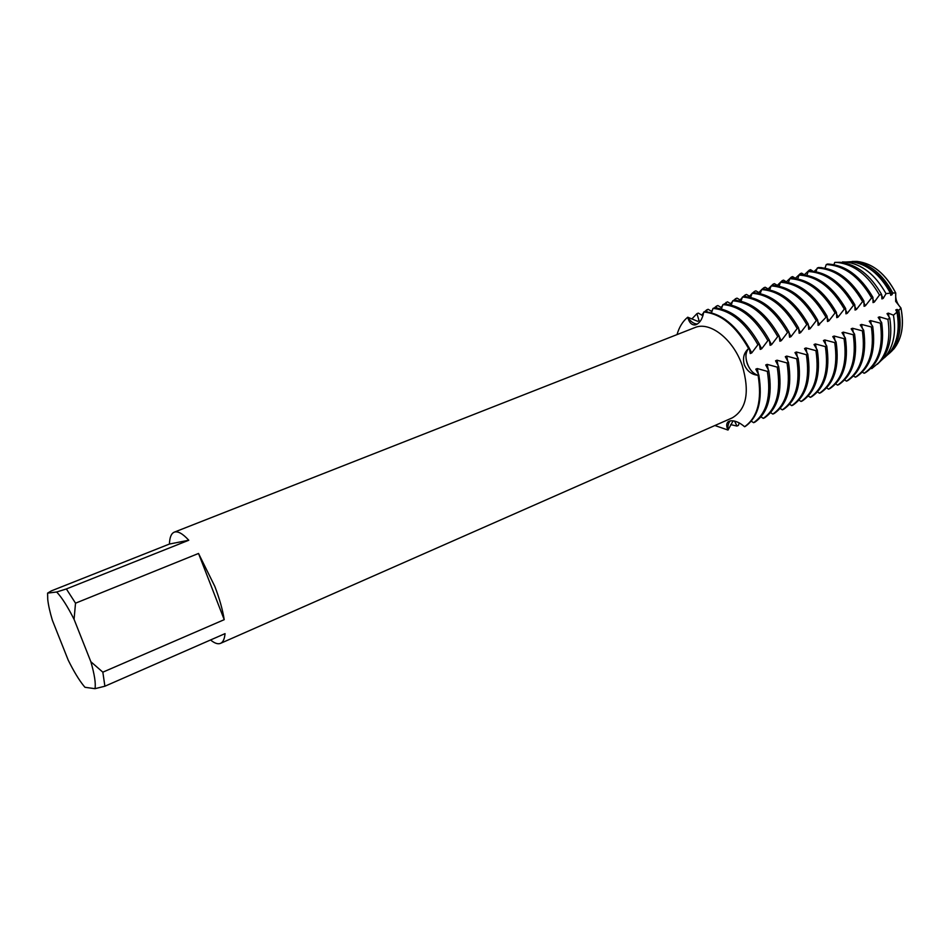 <?xml version="1.0" encoding="UTF-8"?>
<svg xmlns="http://www.w3.org/2000/svg" width="950" height="950" viewBox="0 0 950 950"><rect width="100%" height="100%" fill="white"/><g stroke="black" fill="none" stroke-linecap="round" stroke-linejoin="round"><path stroke-width="1.43" d="M777.231 367.139L767.161 364.361L765.724 364.966L768.788 370.738L767.339 371.367L757.245 368.553L755.796 369.17L758.824 374.989L758.088 375.309C748.719 373.564 741.962 354.528 748.612 348.567C735.739 325.767 720.789 313.583 703.76 312.016C720.789 313.583 735.739 325.767 748.612 348.567C745.619 352.117 745.156 357.105 747.211 363.553C749.681 369.883 753.314 373.801 758.088 375.309C751.688 374.68 747.092 371.177 744.325 364.788C742.449 358.091 743.886 352.688 748.612 348.567L749.348 348.27C736.476 325.47 721.525 313.286 704.496 311.731L703.76 312.016C702.537 318.808 699.889 323.059 695.851 324.746L695.139 324.912C691.624 325.149 689.154 322.584 687.729 317.217C690.614 321.646 693.832 323.926 697.371 324.033C693.832 323.926 690.614 321.646 687.729 317.217L697.656 321.302L699.093 320.744L696.908 313.666L698.345 313.108L702.929 315.768M733.127 420.826L728.009 430.053C727.569 425.98 728.329 422.916 730.277 420.85C728.329 422.916 727.569 425.98 728.009 430.053C726.18 426.146 726.275 423.344 728.306 421.646L730.134 420.886C734.552 420.304 739.373 422.251 744.598 426.728L745.311 426.407C758.373 417.109 762.874 399.974 758.824 375.001M854.822 304.784C842.282 283.207 827.189 271.961 809.519 271.035L808.201 271.546C825.847 272.484 840.952 283.741 853.492 305.33L854.822 304.784L855.059 310.068L856.377 309.522L862.588 301.589L863.906 301.043L864.084 306.327L865.391 305.781L871.613 297.873L872.919 297.326L873.038 302.611L874.332 302.064L879.474 295.011L881.612 294.5L881.909 298.929L883.203 298.395L886.018 293.657L890.399 293.111L890.708 295.272L891.991 294.749L892.798 292.968L895.743 292.98C885.828 273.909 872.919 263.387 857.019 261.404L852.162 261.464C869.713 260.977 884.248 271.474 895.743 292.98L895.66 301.376L895.755 292.98C895.173 298.632 896.907 303.644 900.944 308.002L895.66 301.376L900.944 308.002C904.685 328.094 900.992 343.057 889.853 352.913L885.756 356.369M66.369 588.952L56.667 592.004L47.595 593.121L51.336 590.888L169.444 544.041C169.646 537.427 171.237 533.472 174.23 532.178C177.804 530.872 182.661 533.556 188.777 540.241L66.369 588.952L75.525 603.179L198.526 553.458L214.771 586.293C219.474 598.512 222.621 609.639 224.224 619.661L102.837 672.172L104.892 686.221L225.043 633.626C224.568 638.97 223.072 642.212 220.542 643.352C217.93 644.432 214.593 643.304 210.544 639.967M174.23 532.178L694.759 327.631C709.721 320.91 733.293 339.126 742.211 365.441C749.918 391.78 746.629 409.248 732.331 417.834L220.542 643.352M677.018 334.602C679.179 327.073 682.753 321.278 687.729 317.217C682.753 321.278 679.179 327.073 677.018 334.602M728.009 430.053L714.887 425.517L728.009 430.053M758.088 375.309C762.149 400.294 757.649 417.43 744.598 426.728C757.649 417.43 762.149 400.294 758.088 375.309M47.595 593.121L47.738 599.45C48.355 605.091 49.899 612.038 52.369 620.279L68.234 660.179C73.72 671.246 78.874 679.784 83.707 685.793L85.001 687.301L95 688.679L104.892 686.221M102.837 672.172L90.856 661.734C94.525 674.488 95.903 683.466 95 688.679M90.856 661.734L74.064 619.329L75.525 603.179M56.667 592.004C61.774 597.36 67.569 606.468 74.064 619.329M198.526 553.458L224.224 619.661M169.444 544.041L188.777 540.241M884.438 357.723L889.057 353.388C897.334 343.128 899.971 329.365 896.966 312.111L895.779 309.949L897.049 309.415L898.795 310.329L900.944 308.002C904.329 325.209 901.894 338.96 893.617 349.256M749.348 348.27L750.262 353.543L751.711 352.937L748.909 347.439M751.723 352.937L757.922 344.731L759.383 344.137L760.214 349.41L761.663 348.804L767.873 340.634L769.322 340.041L770.094 345.313L771.519 344.719L777.741 336.573M779.166 335.979C766.377 313.524 751.379 301.613 734.16 300.236L732.735 300.794C749.942 302.171 764.94 314.094 777.729 336.561L779.166 335.979L779.879 341.252L781.292 340.67L787.502 332.536L788.928 331.954L789.569 337.238L790.97 336.656L797.193 328.546L798.594 327.964L799.176 333.248L800.565 332.666L806.788 324.591L808.177 324.021L808.699 329.306L810.077 328.724L816.288 320.673L817.677 320.103L818.128 325.387L827.082 316.219L827.486 321.504L828.839 320.946L835.062 312.942M836.416 312.372C823.816 290.581 808.735 279.169 791.172 278.148L789.818 278.671C807.369 279.704 822.451 291.127 835.062 312.93L836.416 312.372L836.76 317.656L838.102 317.098L844.312 309.118L845.666 308.56L845.951 313.844L847.281 313.298L853.492 305.342M896.966 312.111L893.451 315.174L888.297 313.12L887.015 313.654L889.758 318.036L887.906 319.366L879.462 316.849L878.168 317.395L881.683 322.608M862.351 372.091L864.144 373.267L865.426 372.697C879.462 363.137 884.877 346.453 881.683 322.62L880.377 323.166L870.556 320.625L869.238 321.171L872.729 326.432L871.411 326.99L861.567 324.425M862.434 328.843L861.555 324.425L860.249 324.983L863.693 330.279L862.374 330.849L852.494 328.261L851.164 328.831L854.584 334.174L853.242 334.744L843.351 332.132L842.009 332.702L845.381 338.093L844.039 338.663L834.124 336.039L832.77 336.609L836.107 342.048L834.753 342.629L824.802 339.969L823.436 340.551L826.749 346.037L825.372 346.619L815.409 343.947L814.031 344.529L817.309 350.063L815.919 350.657L805.932 347.961L804.543 348.543L807.773 354.124L806.384 354.718L796.373 351.999L794.972 352.593L798.166 358.221L796.753 358.827L786.731 356.084L785.306 356.689L788.464 362.354L787.039 362.971L776.993 360.204L775.556 360.81L778.668 366.534L777.231 367.151C781.149 391.946 776.506 409.022 763.289 418.368L764.691 417.739C777.919 408.393 782.574 391.329 778.668 366.534M751.284 421.194L753.623 422.691L755.048 422.049C768.182 412.728 772.766 395.628 768.788 370.749M760.998 416.907L763.289 418.368M770.616 412.656L772.861 414.081L774.25 413.464C787.562 404.094 792.3 387.066 788.464 362.354M780.164 408.441L782.349 409.842L783.726 409.224C797.121 399.831 801.931 382.838 798.166 358.221M789.616 404.261L791.754 405.638L793.119 405.021C806.597 395.616 811.478 378.646 807.773 354.124M798.986 400.128L801.076 401.47L802.441 400.864C815.979 391.436 820.943 374.502 817.309 350.063M808.284 396.019L810.326 397.338L811.668 396.732C825.289 387.279 830.324 370.381 826.749 346.037M817.487 391.946L819.494 393.229L820.824 392.635C834.516 383.171 839.61 366.308 836.107 342.048M826.619 387.909L828.578 389.168L829.896 388.586C843.659 379.098 848.825 362.271 845.381 338.093M835.668 383.907L837.579 385.142L838.886 384.56C852.732 375.06 857.957 358.257 854.584 334.174M844.633 379.941L846.509 381.152L847.816 380.57C861.709 371.046 867.006 354.291 863.693 330.291M853.528 375.998L855.368 377.186L856.651 376.616C870.627 367.08 875.983 350.348 872.729 326.432M871.091 368.22L871.756 368.636L879.13 362.366C887.727 351.749 890.649 337.416 887.906 319.366M739.219 422.892L738.364 425.446L736.962 426.063L734.587 421.088M706.99 311.933L706.717 309.866L708.142 309.308L711.966 311.6M716.704 308.026L716.443 306.102L717.856 305.556L721.798 307.895M726.322 304.154L726.085 302.361M724.007 304.178L727.486 301.827L731.559 304.226M735.87 300.331L735.644 298.668L737.034 298.134L741.226 300.58M745.334 296.543L745.121 294.999L746.498 294.464L750.809 296.97M754.716 292.79L754.514 291.365L755.879 290.831L760.297 293.396M764.014 289.073L763.836 287.755L765.178 287.233L769.714 289.845M773.241 285.404L773.062 284.181L774.404 283.658L778.406 286.009M782.384 281.758L782.218 280.642L783.548 280.119L787.039 282.221M791.445 278.148L791.303 277.127L792.621 276.616L795.696 278.493M800.434 274.574L800.304 273.636L801.61 273.137L804.353 274.835M809.364 271.094L809.234 270.18L810.528 269.681L812.974 271.213M820.705 267.579L821.56 267.651M857.019 261.404L849.288 261.82M890.399 293.111C879.997 274.123 866.828 263.673 850.879 261.737L842.127 262.521M881.612 294.5C870.438 275.001 856.639 264.266 840.192 262.319L834.777 262.378L833.91 264.623M872.919 297.326C860.439 275.951 845.322 264.86 827.569 264.041L826.262 264.551L824.98 268.137M863.906 301.043C851.402 279.561 836.297 268.399 818.579 267.52L817.261 268.031L815.955 271.676M808.189 271.546L806.871 275.251M845.666 308.56C833.091 286.876 817.998 275.548 800.387 274.574L799.045 275.096L797.703 278.861M789.818 278.671L788.453 282.494M827.082 316.219C814.447 294.322 799.377 282.827 781.874 281.746L780.508 282.281L779.119 286.164M817.677 320.103C805.006 298.098 789.949 286.52 772.492 285.38L771.127 285.914L769.702 289.869M808.177 324.021C795.482 301.898 780.437 290.249 763.04 289.049L761.651 289.584L760.214 293.609M798.594 327.964C785.864 305.734 770.842 294.001 753.492 292.743L752.091 293.289L750.631 297.374M788.928 331.954C776.174 309.617 761.152 297.789 743.874 296.471L742.461 297.029C759.727 298.348 774.749 310.187 787.502 332.536M742.461 297.017L740.964 301.186M732.735 300.794L731.215 305.021M769.322 340.041C756.497 317.466 741.511 305.473 724.363 304.036L722.926 304.594C740.074 306.031 755.048 318.048 767.873 340.634M722.914 304.594L721.371 308.892M759.383 344.137C746.534 321.444 731.559 309.356 714.471 307.871L713.023 308.429L711.443 312.811M853.67 261.582C869.559 263.53 882.609 273.992 892.798 292.968M898.795 310.329C901.942 327.524 899.389 341.252 891.136 351.512M868.502 267.959C878.299 273.778 886.124 282.708 891.991 294.749M897.049 309.415C899.187 319.152 899.187 328.178 897.049 336.49M842.401 261.951L845.619 262.022C861.769 263.946 875.223 274.491 886.018 293.657M893.451 315.174C896.289 332.654 893.523 346.572 885.151 356.915L879.522 362.009M881.541 295.106L883.203 298.395M888.297 313.12L889.093 317.217M877.361 364.266L881.125 360.561C889.639 350.051 892.513 335.872 889.758 318.036M834.777 262.378L837.508 262.461C854.121 264.433 868.122 275.286 879.474 295.011M814.245 271.379L817.047 268.779M872.646 298.704L874.332 302.064M879.462 316.849L880.282 321.053M826.262 264.551C844.004 265.371 859.121 276.486 871.613 297.873M880.377 323.166C883.583 347.011 878.18 363.707 864.144 373.267M804.306 274.799L809.234 270.18M863.657 302.326L865.391 305.781M870.544 320.625L871.399 324.924M817.261 268.031C834.967 268.909 850.072 280.096 862.588 301.589M871.411 326.99C874.677 350.918 869.333 367.65 855.368 377.186M795.352 278.314L800.304 273.636M854.596 305.983L856.377 309.522M862.374 330.849C865.699 354.861 860.403 371.628 846.509 381.152M786.339 281.853L791.303 277.127M845.453 309.676L847.281 313.298M852.494 328.261L853.397 332.797M799.045 275.096C816.656 276.082 831.737 287.423 844.312 309.118M853.242 334.744C856.627 358.839 851.414 375.642 837.579 385.142M777.242 285.416L782.218 280.642M836.238 313.393L838.102 317.098M843.351 332.132L844.277 336.775M844.039 338.663C847.483 362.853 842.329 379.691 828.578 389.168M768.075 289.026L773.062 284.181M826.928 317.134L828.839 320.946M834.112 336.039L835.074 340.812M780.508 282.281C798.012 283.373 813.081 294.868 825.716 316.789M834.753 342.629C838.256 366.902 833.174 383.764 819.494 393.229M758.824 292.647L761.639 289.619M806.788 324.591C794.081 302.456 779.036 290.783 761.651 289.584L763.836 287.755M817.534 320.91L819.506 324.817M824.802 339.969L825.799 344.874M771.127 285.914C788.571 287.066 803.629 298.644 816.288 320.673M825.372 346.619C828.958 370.987 823.935 387.885 810.326 397.326M749.502 296.317L752.032 293.514M752.388 293.17L754.514 291.365M808.058 324.722L810.077 328.724M815.409 343.947L816.442 348.994M815.919 350.657C819.565 375.096 814.625 392.041 801.087 401.47M740.086 300.01L742.33 297.481M743.007 296.816L745.121 294.999M798.499 328.558L800.565 332.666M805.932 347.961L806.989 353.139M752.091 293.289C769.429 294.548 784.462 306.304 797.193 328.546M806.384 354.718C810.089 379.252 805.22 396.233 791.754 405.638M730.597 303.739L732.521 301.506M733.543 300.473L735.644 298.668M788.844 332.429L790.97 336.656M796.373 351.999L797.466 357.343M796.753 358.827C800.529 383.456 795.732 400.461 782.349 409.842M721.038 307.503L722.629 305.591M779.107 336.336L781.292 340.67M786.731 356.084L787.859 361.582M787.039 362.971C790.887 387.683 786.161 404.724 772.861 414.081M711.384 311.291L712.619 309.759M714.376 307.907L716.443 306.102M769.286 340.266L771.519 344.719M776.993 360.204L778.157 365.857M701.646 315.127L703.653 312.704M704.591 311.742L706.717 309.866M759.371 344.244L761.663 348.804M767.161 364.361L768.372 370.191M757.245 368.553L758.504 374.561M713.023 308.429C730.111 309.938 745.073 322.038 757.922 344.731M767.339 371.367C771.329 396.257 766.757 413.369 753.623 422.691M691.826 318.986L696.908 313.666M736.962 426.063L730.704 424.614M695.139 324.912L695.792 324.769M850.879 261.737L845.619 262.022M889.057 353.388L885.151 356.915M840.192 262.319L837.508 262.461M881.125 360.561L879.13 362.366"/></g></svg>
